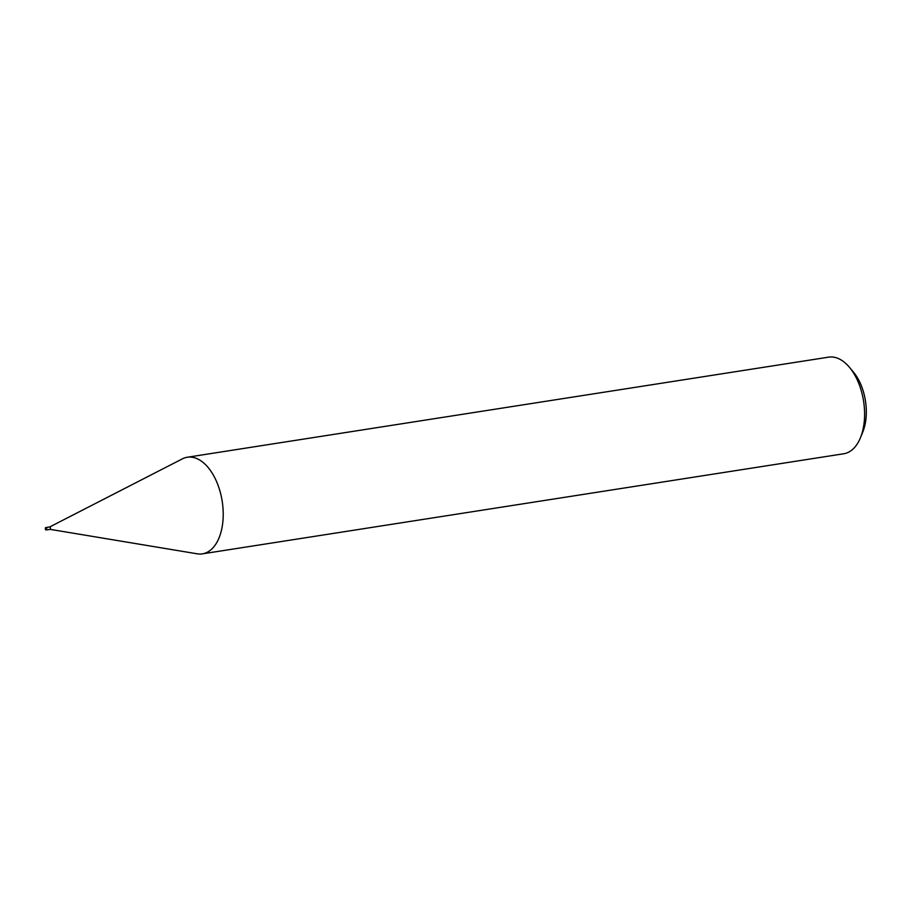 <?xml version="1.0" encoding="UTF-8"?>
<svg xmlns="http://www.w3.org/2000/svg" width="911" height="911" viewBox="0 0 911 911"><rect width="100%" height="100%" fill="white"/><g stroke="black" fill="none" stroke-linecap="round" stroke-linejoin="round"><path stroke-width="1.37" d="M50.116 529.359L197.209 553.808A48.887 27.694 -98.9 0 0 202.379 553.854A48.887 27.694 -98.9 0 0 213.197 547.557A48.887 27.694 -98.9 0 0 216.476 481.338A48.887 27.694 -98.9 0 0 187.302 457.242A48.887 27.694 -98.9 0 0 182.394 458.848L49.741 526.945M50.048 529.348A1.218 0.695 -98.9 0 0 49.684 526.979M202.379 553.854L843.757 453.758A48.887 27.694 -98.9 0 0 854.575 447.472A48.887 27.694 -98.9 0 0 860.496 437.61A48.887 27.694 -98.9 0 0 849.553 367.429A48.887 27.694 -98.9 0 0 828.68 357.146L187.302 457.242M860.496 437.61L862.831 431.86A41.553 23.538 -98.9 0 0 853.527 372.2L849.553 367.429M49.877 529.291A1.218 0.695 -98.9 0 0 49.798 526.934A1.218 0.695 -98.9 0 0 49.536 527.093M46.472 529.815A1.218 0.695 -98.9 0 0 45.55 527.72A1.218 0.695 -98.9 0 0 46.472 529.815M45.823 527.56L49.798 526.934M46.199 529.974L50.173 529.359"/></g></svg>

